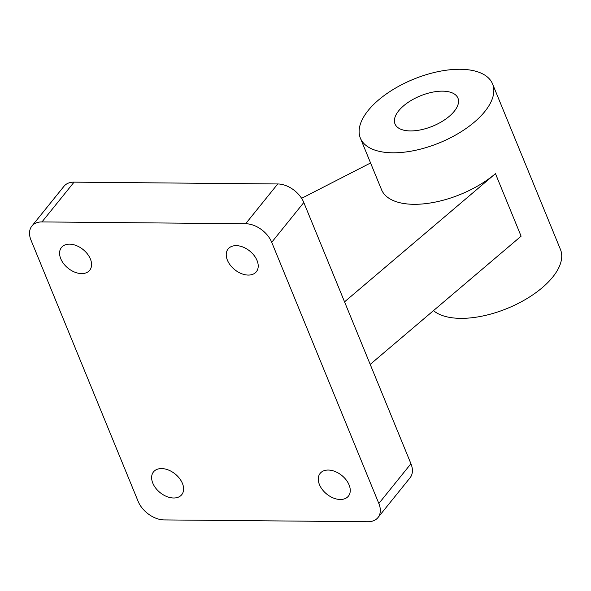 <?xml version="1.0" encoding="UTF-8"?>
<svg xmlns="http://www.w3.org/2000/svg" width="591" height="591" viewBox="0 0 591 591"><rect width="100%" height="100%" fill="white"/><g stroke="black" fill="none" stroke-linecap="round" stroke-linejoin="round"><path stroke-width="0.89" d="M410.427 130.929A34.012 16.356 -22.3 0 0 445.134 119.485A34.012 16.356 -22.3 0 0 457.944 98.136A34.012 16.356 -22.3 0 0 442.519 91.154A34.012 16.356 -22.3 0 0 407.812 102.598A34.012 16.356 -22.3 0 0 395.002 123.947A34.012 16.356 -22.3 0 0 410.427 130.929M460.167 69.273A71.43 34.352 -22.3 0 0 387.29 93.304A71.43 34.352 -22.3 0 0 360.384 138.146A71.43 34.352 -22.3 0 0 392.779 152.803A71.43 34.352 -22.3 0 0 465.656 128.772A71.43 34.352 -22.3 0 0 492.562 83.937A71.43 34.352 -22.3 0 0 460.167 69.273M433.469 310.637A71.43 34.352 -22.3 0 0 460.677 318.357A71.43 34.352 -22.3 0 0 533.555 294.325A71.43 34.352 -22.3 0 0 560.46 249.491L492.562 83.937M360.384 138.146L381.513 189.652A71.43 34.352 -22.3 0 0 413.907 204.309A71.43 34.352 -22.3 0 0 495.457 173.651L344.546 301.846L410.937 463.721A22.672 14.967 38.9 0 1 410.065 477.794L377.981 517.568A22.672 14.967 -141.1 0 0 378.846 503.495L410.937 463.721M182.434 483.423A18.144 11.975 38.9 0 1 181.74 494.682A18.144 11.975 38.9 0 1 166.802 496.558A18.144 11.975 38.9 0 1 152.803 483.157A18.144 11.975 38.9 0 1 153.497 471.899A18.144 11.975 38.9 0 1 168.435 470.022A18.144 11.975 38.9 0 1 182.434 483.423M90.393 259.006A18.144 11.975 38.9 0 1 89.699 270.264A18.144 11.975 38.9 0 1 74.761 272.148A18.144 11.975 38.9 0 1 60.762 258.747A18.144 11.975 38.9 0 1 61.457 247.489A18.144 11.975 38.9 0 1 76.394 245.605A18.144 11.975 38.9 0 1 90.393 259.006M349.082 484.901A18.144 11.975 38.9 0 1 348.387 496.159A18.144 11.975 38.9 0 1 333.45 498.043A18.144 11.975 38.9 0 1 319.458 484.642A18.144 11.975 38.9 0 1 320.152 473.384A18.144 11.975 38.9 0 1 335.09 471.5A18.144 11.975 38.9 0 1 349.082 484.901M257.041 260.491A18.144 11.975 38.9 0 1 256.346 271.749A18.144 11.975 38.9 0 1 241.409 273.626A18.144 11.975 38.9 0 1 227.417 260.225A18.144 11.975 38.9 0 1 228.111 248.966A18.144 11.975 38.9 0 1 243.049 247.09A18.144 11.975 38.9 0 1 257.041 260.491M370.572 162.976L301.609 198.325M495.457 173.651L521.107 236.193L370.195 364.388M74.06 182.146L41.976 221.92A22.672 14.967 -141.1 0 0 31.87 226.08L63.961 186.305A22.672 14.967 38.9 0 1 74.06 182.146L277.748 183.956A22.672 14.967 38.9 0 1 303.804 202.514L271.72 242.288L378.846 503.495M303.804 202.514L344.546 301.846M377.981 517.568A22.672 14.967 -141.1 0 1 367.875 521.727L164.187 519.917A22.672 14.967 -141.1 0 1 138.131 501.36L31.005 240.153A22.672 14.967 -141.1 0 1 31.87 226.08M41.976 221.92L245.657 223.73L277.748 183.956M271.72 242.288A22.672 14.967 -141.1 0 0 245.657 223.73"/></g></svg>
